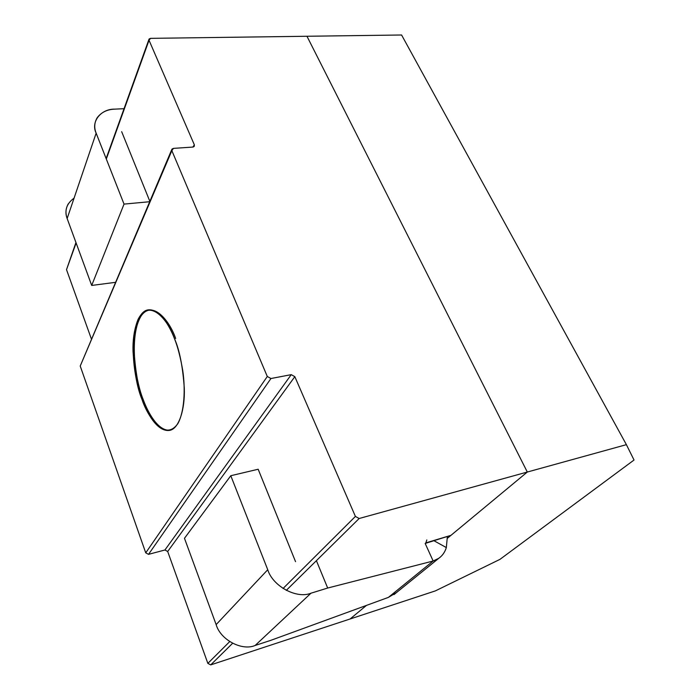 <?xml version="1.0" encoding="UTF-8"?>
<svg xmlns="http://www.w3.org/2000/svg" width="700" height="700" viewBox="0 0 700 700"><rect width="100%" height="100%" fill="white"/><g stroke="black" fill="none" stroke-linecap="round" stroke-linejoin="round"><path stroke-width="1.05" d="M426.326 542.649L425.171 543.454L450.975 535.334L527.31 472.036L359.17 518.499L286.265 590.389L359.17 518.499L527.31 472.036L450.975 535.334L425.845 542.885L426.825 539.945M232.584 643.317L210.709 664.895L350.088 618.984L366.467 605.395L350.088 618.984L210.709 664.895L207.847 663.381L229.688 641.629L207.847 663.381L167.685 551.486L207.847 663.381L210.709 664.895L232.584 643.317M306.967 36.26L527.31 472.036L306.967 36.26L150.553 38.351L401.59 35L306.967 36.26L527.31 472.036L447.51 538.204L527.31 472.036L306.967 36.26M171.71 149.695L80.22 366.039L171.85 150.649L171.981 149.065L173.416 148.383L192.85 147.07L173.416 148.383L171.85 150.649L267.295 376.486L270.935 378.525L291.244 374.649L270.935 378.525L148.531 554.347L164.92 549.999L291.244 374.649L294.831 376.661L167.685 551.486L164.92 549.999L148.531 554.347L145.74 552.851L267.295 376.486L171.85 150.649L80.22 366.039L145.74 552.851L80.22 366.039L81.043 364.105M283.036 588.499L355.408 516.425L294.831 376.661L355.408 516.425L359.17 518.499L355.408 516.425L283.036 588.499M194.355 144.839L149.03 40.259L106.312 159.023L149.03 40.259L194.355 144.839L192.85 147.07L194.232 146.423L194.355 144.839L193.401 146.965L194.355 144.839M75.95 242.515L66.517 269.658L76.116 242.961L66.517 269.658L91.35 338.852L66.517 269.658L67.095 268.039M175.648 338.494C169.768 320.705 150.806 296.748 139.248 319.086C128.896 343.7 136.981 384.808 143.115 399.306C147.612 411.749 157.727 431.252 170.117 430.255C157.727 431.252 147.612 411.749 143.115 399.306L142.03 399.507C135.905 385.009 127.811 343.875 138.136 319.252C149.66 296.905 168.604 320.88 174.492 338.686C177.686 346.588 180.451 357.254 182.779 370.694C185.482 389.148 184.45 411.766 177.852 423.605C164.456 442.619 147.114 415.467 142.03 399.507C146.562 412.134 157.01 432.154 169.558 430.386C178.867 429.021 185.115 409.509 184.293 388.124C182.735 366.257 179.463 349.773 174.492 338.686C169.671 326.007 159.582 308.63 148.312 309.855C138.688 310.756 132.361 330.26 133.018 351.129C134.365 372.444 137.366 388.57 142.03 399.507L143.115 399.306C138.513 388.5 135.52 372.592 134.12 351.566C133.394 330.977 139.396 311.316 148.881 309.785M150.553 38.351L149.03 40.259L149.091 38.99L150.553 38.351M294.831 376.661L291.244 374.649L164.92 549.999L167.685 551.486L294.831 376.661M270.935 378.525L267.295 376.486L145.74 552.851L148.531 554.347L270.935 378.525M433.632 540.54L446.329 547.575L447.387 536.41L446.329 547.575L433.632 540.54M121.669 131.67L149.809 201.25L121.669 131.67M91.7 285.442L115.351 282.354L91.7 285.442L124.031 204.102L91.7 285.442L67.147 218.523L91.7 285.442M149.607 201.722L124.031 204.102L96.145 133.157L67.147 218.523L96.145 133.157C94.001 127.881 94.308 122.789 97.081 117.889C101.203 112.341 107.1 109.419 114.782 109.139C100.966 108.806 90.536 121.791 96.145 133.157L124.031 204.102L149.607 201.722M68.267 203.84C65.625 208.644 65.249 213.535 67.147 218.523C64.312 210.35 66.614 203.56 74.069 198.144M124.04 108.701L114.782 109.139L124.04 108.701M388.395 597.389L270.585 640.421L388.395 597.389L433.16 561.006L425.171 543.454L433.16 561.006C439.81 558.854 444.194 554.374 446.329 547.575C444.964 552.108 442.453 555.686 438.786 558.303L433.16 561.006L388.395 597.389L396.594 592.471L394.074 594.519M310.984 593.197L327.679 588.035L316.4 560.674L327.679 588.035L310.984 593.197L255.141 645.47C241.938 651.236 220.36 639.739 216.143 624.61L184.476 538.3L230.79 475.72L267.741 569.73C272.764 586.241 296.739 599.183 310.984 593.197C296.739 599.183 272.764 586.241 267.741 569.73L216.143 624.61C220.36 639.739 241.938 651.236 255.141 645.47L270.585 640.421L255.141 645.47L310.984 593.197M295.549 561.671L258.169 469.245L230.79 475.72L258.169 469.245L295.549 561.671M433.16 561.006L327.679 588.035L433.16 561.006M267.741 569.73L230.79 475.72L184.476 538.3L216.143 624.61L267.741 569.73M634.034 460.023L499.949 559.37L634.034 460.023L626.395 444.658L527.31 472.036L626.395 444.658L401.59 35L626.395 444.658L634.034 460.023M350.088 618.984L435.33 590.905L499.949 559.37L435.33 590.905L350.088 618.984L366.467 605.395L350.088 618.984M425.233 543.576L426.169 542.789M148.899 39.515L106.129 158.55M438.489 558.539L393.969 594.597"/></g></svg>
